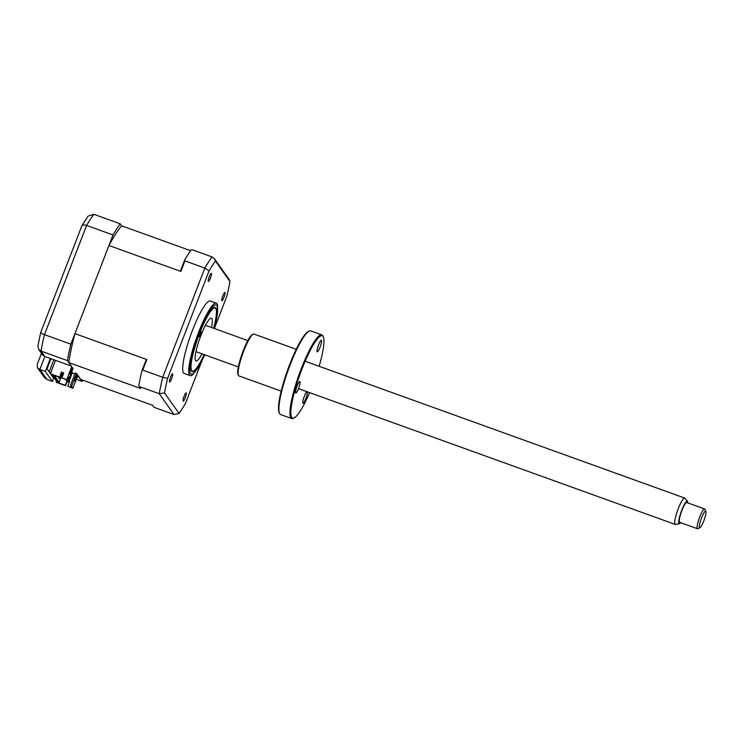 <?xml version="1.0" encoding="UTF-8"?>
<svg xmlns="http://www.w3.org/2000/svg" width="743" height="743" viewBox="0 0 743 743"><rect width="100%" height="100%" fill="white"/><g stroke="black" fill="none" stroke-linecap="round" stroke-linejoin="round"><path stroke-width="1.11" d="M66.879 381.252L65.31 385.32L58.186 382.747L52.549 374.806L59.681 377.37L61.335 372.076L63.768 372.958L61.855 377.899L66.322 379.766L68.031 381.503L73.037 368.537L68.83 362.603A87.86 15.733 -70.2 0 1 74.932 333.635L108.942 245.506A87.86 15.733 -70.2 0 1 121.62 225.816L120.19 223.801L93.785 214.281L88.073 216.139L81.814 225.9L40.763 332.279L37.884 345.95L38.636 349.303L42.565 354.848L44.859 356.51L50.366 358.498L45.36 371.463L39.853 369.475L46.911 379.432L52.419 381.419L53.942 377.453M45.36 371.463L52.419 381.419M81.73 226.355C81.962 224.841 83.587 224.544 86.597 225.445L44.459 334.656A94.51 16.922 109.8 0 0 41.004 351.077L44.859 356.51L39.853 369.475L37.559 367.813L44.385 377.444L46.911 379.432M120.19 223.801A94.51 16.922 109.8 0 0 113.01 234.964L86.597 225.445A94.51 16.922 109.8 0 1 93.785 214.281M113.01 234.964L70.864 344.176L44.459 334.656C41.534 333.523 40.363 332.669 40.921 332.102M70.864 344.176A94.51 16.922 109.8 0 0 67.409 360.596L41.004 351.077L38.636 349.303M41.478 353.315L37.15 364.534L37.559 367.813M50.366 358.498L71.263 366.03L67.409 360.596M50.422 373.59L47.05 368.844L50.961 358.711M55.493 360.439L53.793 359.835L49.168 371.825M53.505 376.831L53.227 377.555L51.026 374.453M76.325 379.311L82.167 381.419L77.69 375.754M82.167 381.419A94.51 16.922 109.8 0 0 83.021 380.23M213.612 328.257A33.602 6.018 109.8 0 0 215.962 308.856A33.602 6.018 109.8 0 0 215.786 308.54A33.602 6.018 109.8 0 0 199.681 333.217A33.602 6.018 109.8 0 0 191.657 370.608A33.602 6.018 109.8 0 0 193.552 371.026A33.602 6.018 109.8 0 0 204.121 354.597M201.297 331.852A2.628 0.474 -70.2 0 1 200.731 334.601A2.628 0.474 -70.2 0 1 199.468 336.746A2.628 0.474 -70.2 0 1 199.412 336.7A2.628 0.474 -70.2 0 1 199.978 333.941A2.628 0.474 -70.2 0 1 201.242 331.805A2.628 0.474 -70.2 0 1 201.297 331.852M201.994 353.835A22.754 4.077 -70.2 0 1 196.003 360.977A22.754 4.077 -70.2 0 1 195.558 360.587A22.754 4.077 -70.2 0 1 200.434 336.718A22.754 4.077 -70.2 0 1 211.439 318.171A22.754 4.077 -70.2 0 1 211.894 318.561A22.754 4.077 -70.2 0 1 211.495 327.487M209.294 276.637A4.374 0.78 109.8 0 0 208.356 281.532A4.374 0.78 109.8 0 0 210.39 278.188A4.374 0.78 109.8 0 0 211.318 273.294A4.374 0.78 109.8 0 0 209.294 276.637M222.872 295.798A4.374 0.78 109.8 0 0 221.943 300.692A4.374 0.78 109.8 0 0 223.968 297.349A4.374 0.78 109.8 0 0 224.906 292.454A4.374 0.78 109.8 0 0 222.872 295.798M184.097 396.288A4.374 0.78 109.8 0 0 183.168 401.174A4.374 0.78 109.8 0 0 185.193 397.83A4.374 0.78 109.8 0 0 186.131 392.945A4.374 0.78 109.8 0 0 184.097 396.288M170.518 377.128A4.374 0.78 109.8 0 0 169.58 382.013A4.374 0.78 109.8 0 0 171.614 378.67A4.374 0.78 109.8 0 0 172.543 373.785A4.374 0.78 109.8 0 0 170.518 377.128M214.253 328.49L217.727 305.772A38.506 6.891 109.8 0 0 216.343 303.19L210.297 301.017A38.506 6.891 109.8 0 0 192.428 330.44A38.506 6.891 109.8 0 0 184.19 373.46L190.236 375.642A38.506 6.891 109.8 0 0 192.939 374.528L204.762 354.829M216.343 303.19A38.506 6.891 109.8 0 0 198.465 332.613A38.506 6.891 109.8 0 0 190.236 375.642M213.696 328.285A34.057 6.093 109.8 0 0 215.275 307.528A34.057 6.093 109.8 0 0 199.458 333.561A34.057 6.093 109.8 0 0 192.177 371.611A34.057 6.093 109.8 0 0 204.204 354.634M66.647 380.23L66.099 379.692M65.988 379.989L66.87 380.537M62.895 375.196L63.257 373.032M67.158 381.335L68.7 382.125L72.396 372.559L68.486 381.809L66.861 381.224L67.037 380.778M72.173 372.252L71.672 372.067M70.891 386.211L71.95 387.707L67.743 386.193L72.851 388.301L77.857 375.336L76.538 373.478L71.542 386.444L70.492 385.329L75.247 373.014L76.538 373.478M69.025 381.289L69.554 381.484M56.394 380.899L56.496 382.404L65.56 385.673L67.149 381.558M76.715 375.475L77.309 375.689L75.062 381.531L74.625 380.908L76.873 375.076L77.309 375.689M71.542 386.444L72.851 388.301M59.895 378.447L58.92 378.103L60.09 378.726L62.143 372.633M62.403 372.726L60.09 378.726M59.161 377.472L58.92 378.103M59.013 377.212L58.047 376.868M59.217 377.49L58.242 377.147M58.186 382.747L59.078 382.329L54.155 375.382M59.078 382.329L62.737 372.847M59.681 377.37L61.585 372.438L63.675 373.19M61.855 377.899L66.721 379.645L68.031 381.503M68.737 376.961L68.133 379.134L68.737 376.961M69.452 373.618L71.7 367.785L72.145 368.398L69.888 374.231L69.452 373.618M66.721 379.645L71.718 366.68M71.551 368.184L72.145 368.398M67.743 386.193L69.647 381.252L69.108 381.057M72.21 373.032L74.867 373.989M59.431 377.017L50.357 373.748L52.094 374.834L57.35 382.255L56.05 381.781M55.521 360.355L50.357 373.748M201.808 361.089L185.425 403.56A91.881 16.448 -70.2 0 1 179.054 413.442L174.02 414.529L154.098 407.34L152.668 405.334L80.746 379.413L77.857 375.336M184.933 260.886L204.854 268.074A94.51 16.922 -70.2 0 1 212.043 256.911L192.112 249.732L191.109 249.992A94.51 16.922 -70.2 0 0 184.682 259.976L184.933 260.886L180.865 271.427L180.688 270.331L184.682 259.976M145.916 360.439L146.854 359.566L142.786 370.107L141.922 370.794L145.916 360.439M174.02 414.529L159.262 393.706L139.331 386.518L138.83 385.487A94.51 16.922 -70.2 0 1 141.922 370.794M142.786 370.107L162.717 377.286L167.584 378.41L209.062 270.916A91.881 16.448 -70.2 0 1 215.433 261.025L229.958 281.523A91.881 16.448 -70.2 0 1 226.903 296.067L214.374 328.527M179.054 413.442L164.528 392.945A91.881 16.448 -70.2 0 1 167.584 378.41M209.062 270.916L204.854 268.074L162.717 377.286A94.51 16.922 -70.2 0 0 159.262 393.706L164.528 392.945M212.043 256.911L214.486 258.796L215.433 261.025M229.958 281.523L229.169 279.507L214.486 258.796M139.331 386.518L140.761 388.533L68.83 362.603M74.932 333.635L146.854 359.566M108.942 245.506L180.865 271.427M121.62 225.816L190.617 250.688M699.534 527.521A8.749 1.57 109.8 0 0 700.017 527.614A8.749 1.57 109.8 0 0 704.141 519.951A8.749 1.57 109.8 0 0 705.85 511.425A8.749 1.57 109.8 0 0 705.794 511.314A8.749 1.57 109.8 0 0 701.568 517.871A8.749 1.57 109.8 0 0 699.534 527.521M700.017 527.614L697.863 528.663A10.504 1.876 -70.2 0 1 697.482 528.719A10.504 1.876 -70.2 0 1 697.287 528.561A10.504 1.876 -70.2 0 1 699.497 517.592A10.504 1.876 -70.2 0 1 704.605 508.955A10.504 1.876 -70.2 0 1 704.801 509.113A10.504 1.876 -70.2 0 1 704.866 509.234A10.504 1.876 -70.2 0 1 704.921 509.392M704.605 508.955L686.783 502.537A10.504 1.876 109.8 0 0 681.684 511.165A10.504 1.876 109.8 0 0 679.473 522.134A10.504 1.876 109.8 0 0 679.659 522.292L697.482 528.719M687.758 502.881A11.981 2.145 109.8 0 0 687.507 501.321A11.981 2.145 109.8 0 0 687.479 501.284A11.981 2.145 109.8 0 0 681.684 510.404A11.981 2.145 109.8 0 0 678.944 523.509A11.981 2.145 109.8 0 0 679.399 523.694A11.981 2.145 109.8 0 0 680.634 522.645M679.399 523.694L675.508 524.437A14.006 2.508 -70.2 0 1 675.238 524.419A14.006 2.508 -70.2 0 1 674.978 524.214A14.006 2.508 -70.2 0 1 677.922 509.577A14.006 2.508 -70.2 0 1 684.73 498.07A14.006 2.508 -70.2 0 1 684.953 498.237A14.006 2.508 -70.2 0 1 684.99 498.284M321.83 334.889L310.778 330.904A44.459 7.959 109.8 0 0 309.162 331.109A44.459 7.959 109.8 0 0 290.141 364.878A44.459 7.959 109.8 0 0 279.517 413.359A44.459 7.959 109.8 0 0 280.631 414.548L291.674 418.532A44.459 7.959 -70.2 0 1 301.184 368.862A44.459 7.959 -70.2 0 1 321.83 334.889A44.459 7.959 -70.2 0 1 322.936 336.077L323.326 336.95A43.753 7.829 109.8 0 0 301.918 369.215A43.753 7.829 109.8 0 0 294.154 417.9A43.753 7.829 109.8 0 0 309.636 392.629M319.128 366.29A43.753 7.829 109.8 0 0 323.326 336.95M307.203 391.756A6.13 1.096 -70.2 0 1 305.828 398.564A6.13 1.096 -70.2 0 1 302.977 403.245A6.13 1.096 -70.2 0 1 304.286 396.4A6.13 1.096 -70.2 0 1 307.063 391.7M296.243 349.294L254.022 334.081A22.225 3.975 109.8 0 0 253.224 334.183A22.225 3.975 109.8 0 0 243.704 351.067A22.225 3.975 109.8 0 0 238.401 375.308A22.225 3.975 109.8 0 0 238.949 375.902L281.17 391.115M238.401 375.308L238.001 374.435A21.528 3.854 -70.2 0 1 243.147 350.956A21.528 3.854 -70.2 0 1 252.36 334.601L253.224 334.183M279.517 413.359L279.127 412.486A43.753 7.829 -70.2 0 1 289.575 364.767A43.753 7.829 -70.2 0 1 308.308 331.536L309.162 331.109M298.593 388.366A6.13 1.096 -70.2 0 1 295.751 393.047A6.13 1.096 -70.2 0 1 297.061 386.202A6.13 1.096 -70.2 0 1 299.903 381.521A6.13 1.096 -70.2 0 1 298.593 388.366M320.084 347.148A6.13 1.096 -70.2 0 1 317.233 351.829A6.13 1.096 -70.2 0 1 318.543 344.984A6.13 1.096 -70.2 0 1 321.394 340.303A6.13 1.096 -70.2 0 1 320.084 347.148M294.154 417.9L293.29 418.328A44.459 7.959 -70.2 0 1 291.674 418.532M214.198 328.462A36.751 6.576 109.8 0 0 215.256 305.001A36.751 6.576 109.8 0 0 199.124 333.087A36.751 6.576 109.8 0 0 190.097 372.447A36.751 6.576 109.8 0 0 204.696 354.81M705.85 511.425L704.866 509.234M675.238 524.419L298.491 388.617M238.336 366.931L195.957 351.653M684.73 498.07L305.169 361.256M247.837 340.591L205.449 325.313M687.479 501.284L684.953 498.237"/></g></svg>
